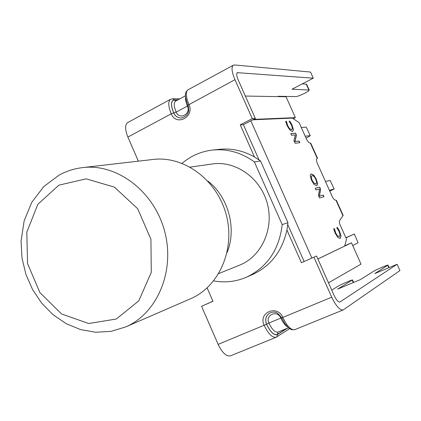 <?xml version="1.0" encoding="UTF-8"?>
<svg xmlns="http://www.w3.org/2000/svg" width="421" height="421" viewBox="0 0 421 421"><rect width="100%" height="100%" fill="white"/><g stroke="black" fill="none" stroke-linecap="round" stroke-linejoin="round"><path stroke-width="0.63" d="M82.711 167.6L153.128 159.454C183.988 155.596 216.989 179.809 226.161 214.51C235.613 249.143 219.183 286.627 190.55 298.757L125.532 326.996C157.291 313.587 175.425 270.856 164.569 231.061C154.023 191.181 116.917 163.29 82.711 167.6C74.396 168.584 66.576 171.058 59.256 175.01L43.742 186.592L31.817 202.259L24.129 220.888L21.05 241.265L22.024 258.184L25.913 274.339L32.554 289.532L41.7 303.162L53.02 314.687L66.118 323.628L80.511 329.59L95.641 332.243L110.876 331.39L125.532 326.996M252.889 119.801L292.306 118.096L299.094 122.616L306.872 139.972L308.73 142.44L310.83 143.34L317.545 158.296L316.35 159.443L316.797 162.127L332.627 197.454L334.448 199.817L336.395 200.364L343.162 215.441M343.152 215.441L339.242 221.167L339.747 224.046L346.546 239.228L344.673 246.059L317.881 258.978M295.568 133.178L296.458 135.162L295 141.503L299.094 141.051L299.831 142.703L295.084 143.251L293.942 140.703L295.321 134.915L291.511 135.267L290.764 133.594L295.568 133.178L296.331 135.22L294.868 141.567L298.968 141.109L299.689 142.719M290.785 133.646L295.442 133.236M311.214 177.083L312.077 180.188L313.898 183.082L316.013 183.761C316.892 183.182 316.808 181.704 315.761 179.325C314.582 176.746 313.366 175.525 312.098 175.668L311.082 177.141L311.95 180.251L313.766 183.146L315.918 183.803M311.787 175.789L311.082 177.141M311.556 180.325L310.219 175.81L310.945 173.915L313.734 175.036L316.276 179.214L317.602 183.688L316.86 185.629L314.124 184.54L311.556 180.325M310.919 173.931L313.608 175.094L316.15 179.278L317.476 183.745L316.766 185.672M338.431 229.077L339.631 231.434L341.031 236.013L340.168 238.439L337.816 237.449L335.242 233.26L333.716 228.887L334.406 228.608L335.732 233.066L337.521 235.897L339.342 236.549L340.042 234.739L339.142 231.613L336.726 227.656L337.395 227.382L339.5 231.487L340.899 236.07L340.105 238.465M337.395 227.382L338.305 229.135M336.726 227.661L337.263 227.44M337.521 235.897L339.21 236.607M334.469 228.75L335.6 233.123L337.389 235.955M333.716 228.892L334.274 228.666M319.707 187.108L320.602 189.108L319.439 196.149L323.26 195.044L324.002 196.707L319.571 198.017L318.423 195.449L319.528 189.018L315.971 189.971L315.218 188.282L319.707 187.108L320.476 189.166L319.307 196.212L323.128 195.102L323.865 196.749M315.229 188.308L319.581 187.171M290.927 122.927L292.127 125.284L293.411 129.605L292.816 131.284L292.316 131.431L289.716 129.9L287.085 125.574L285.643 121.39L286.433 121.348L287.648 125.547L289.485 128.489L291.485 129.573L291.916 129.452L292.385 128.231L291.564 125.3L289.095 121.211L289.864 121.174L292 125.347L293.29 129.668L292.706 131.341M289.864 121.174L290.8 122.985M289.122 121.269L289.737 121.237M289.485 128.489L291.358 129.636L291.811 129.505M286.496 121.49L287.522 125.611L289.359 128.552M285.659 121.448L286.306 121.416M245.359 96.046L286.038 96.762L295.384 117.627L293.232 118.711M295.384 117.627L253.689 119.39M344.862 245.369L344.983 245.638L351.472 242.812L317.897 259.01M310.261 135.73L306.22 127.121L310.272 135.751L306.046 138.141M305.172 136.188L310.072 135.704M301.268 127.474L306.22 127.121M334.158 189.013L330.111 180.388L334.163 189.024L329.811 191.171M329.433 190.318L333.99 189.04M325.496 181.535L330.111 180.388M345.862 237.702L354.335 233.992L358.092 242.785L354.335 233.992M352.661 245.469L358.092 242.785M345.925 237.833L354.182 234.065M351.472 242.812L361.013 264.12L328.496 282.817M182.088 163.322C190.881 155.849 201.012 151.434 212.468 150.071L219.183 149.334C231.439 148.071 243.212 150.629 254.51 157.007L240.233 124.842L252.29 118.654L255.368 118.527L243.385 124.669L259.02 159.88M255.368 118.527L238.16 79.869C236.576 76.069 236.286 73.659 237.302 72.649L313.266 78.195L310.498 72.054L234.586 64.95L233.234 65.26C231.218 67.276 231.792 72.086 234.96 79.69L252.29 118.654M138.372 161.159L127.884 137.067C124.984 129.789 124.879 124.979 127.563 122.648L127.968 122.427M301.42 262.699L316.555 256L301.42 262.699L286.927 230.045C282.202 251.132 270.819 265.925 252.784 274.413L246.601 277.139C236.007 281.702 225.03 282.954 213.673 280.902M207.127 287.927L212.968 301.315L201.559 306.299L212.937 301.241M218.131 344.362L264.13 325.265C268.277 333.832 272.271 337.831 276.113 337.263L230.45 355.866C226.303 356.582 222.199 352.745 218.131 344.362L201.559 306.299M313.945 257.231L331.727 297.2C335.99 306.035 339.805 310.288 343.162 309.945L399.95 270.582L397.103 264.267L339.926 302.01C338.242 302.183 336.332 300.062 334.206 295.642L316.555 256M240.233 124.842L243.385 124.669M287.759 224.588L304.115 261.43M388.83 267.724L387.736 265.293L374.764 273.597L397.103 264.267M387.736 265.293L387.967 265.072C387.909 264.672 375.732 269.882 373.974 271.061L360.387 279.607L337.658 289.101L352.509 279.918C352.435 279.539 340.831 284.522 338.868 285.77L331.732 290.085M313.266 78.195L292.021 89.189L309.219 90.047C309.83 91.12 298.047 96.814 295.689 96.593L278.344 96.267L277.676 96.614M302.357 83.842L306.62 84.263L309.193 89.983M254.51 157.007L260.541 160.975L287.943 222.667L286.927 230.045M227.066 252.616C236.991 228.687 228.429 196.823 207.848 181.083M190.155 167.116L212.331 163.964C235.634 160.454 260.573 178.004 267.288 203.464C274.234 228.861 261.446 256.552 239.523 265.188L218.752 273.571M212.468 150.071C227.414 148.597 241.386 152.544 254.384 161.911L282.202 224.609C279.197 249.627 267.33 267.14 246.601 277.139M260.541 160.975L254.384 161.911M287.943 222.667L282.202 224.609M58.893 185.156L86.179 178.851L114.391 187.124L137.667 208.705L150.934 239.286L151.281 272.355L138.772 300.868L116.312 319.023L88.736 323.523L61.566 313.971L39.884 292.59L27.565 263.557L26.797 232.203L37.843 204.28L58.893 185.156M342.952 215.768L335.969 200.196M317.271 158.48L310.345 143.035M311.872 258.041L250.858 120.843M234.96 79.69L187.95 105.171M233.234 65.26L187.798 89.936C185.598 92.536 183.635 93.383 187.934 105.134C190.008 111.944 187.771 116.249 181.225 118.043C177.82 117.985 175.31 116.291 173.678 112.96L171.263 113.823C176.325 126.668 194.897 116.891 188.897 104.371C185.85 96.904 185.482 92.094 187.798 89.936L188.155 89.741M170.731 99.198L170.389 99.388C167.963 101.598 168.258 106.408 171.263 113.823L127.884 137.067M331.727 297.2L281.696 317.902L284.822 323.617L288.443 327.838L291.585 329.717L294.679 329.701C290.969 330.206 287.022 326.138 282.844 317.497C277.471 304.225 257.941 312.503 264.13 325.265L266.482 324.165C270.429 332.211 274.097 335.674 277.476 334.553L276.876 336.874L276.113 337.263L289.585 328.717M269.698 313.056C265.919 315.692 264.867 319.386 266.54 324.133L266.482 324.165C264.804 319.402 265.867 315.703 269.672 313.066C272.134 312.108 273.945 311.856 275.097 312.308C276.544 312.045 278.744 313.908 281.696 317.902L281.691 317.892M287.401 328.238L277.476 334.553M339.779 302.052L340.115 301.915M278.276 331.943L277.918 332.116L277.413 334.406C274.066 335.511 270.445 332.085 266.54 324.133L268.887 323.039C264.93 314.855 277.444 309.593 280.86 318.065L281.633 317.76M287.375 326.822C285.017 325.328 282.849 322.412 280.86 318.065L268.887 323.039C272.024 329.517 275.034 332.543 277.918 332.116L288.422 327.817M353.277 282.575L352.209 280.181M277.413 334.406L286.58 328.569M181.256 118.043C177.873 117.964 175.368 116.275 173.747 112.96L173.678 112.96C170.573 104.971 170.758 100.598 174.241 99.851L177.93 99.877M188.14 105.629L187.445 106.06C191.281 114.044 179.414 120.327 176.162 112.107L173.747 112.96C170.679 105.061 170.863 100.735 174.305 99.993L175.715 101.072M185.582 97.098C185.24 99.377 185.861 102.366 187.445 106.06L176.162 112.107C173.884 106.502 173.652 102.866 175.473 101.203L175.746 101.056M306.204 84.058L308.809 89.857M177.673 100.014L174.305 99.993M174.241 99.851L172.699 98.767L170.389 99.388L127.563 122.648M237.949 72.496L236.97 73.022M294.679 329.701L343.162 309.945M387.978 265.093L389.109 267.609M352.519 279.939L353.629 282.428M175.673 101.098L185.477 95.793M172.699 98.767L179.862 98.83"/></g></svg>
